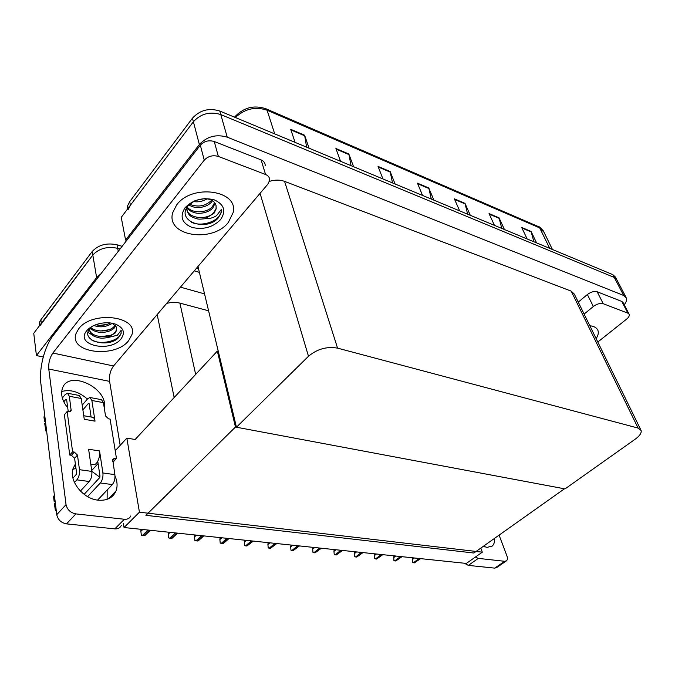 <?xml version="1.0" encoding="UTF-8"?>
<svg xmlns="http://www.w3.org/2000/svg" width="675" height="675" viewBox="0 0 675 675"><rect width="100%" height="100%" fill="white"/><g stroke="black" fill="none" stroke-linecap="round" stroke-linejoin="round"><path stroke-width="1.01" d="M43.251 356.991L36.433 355.565L33.75 333.307L92.821 255.023C99.065 248.392 107.359 246.164 117.695 248.332L120.04 249.024L117.695 248.332C107.359 246.164 99.065 248.392 92.821 255.023L39.985 325.721M194.273 270.861L199.387 272.363L194.273 270.861M180.444 287.153L204.542 293.887M36.433 355.565L96.618 277.602L100.87 273.831M208.592 310.812L179.896 303.117C175.753 302.071 171.332 302.172 166.632 303.429M482.321 552.167L139.438 512.198L124.04 527.529L466.341 563.431L482.321 552.167L480.828 548.083M124.04 527.529L123.382 523.387M218.287 351.329L217.333 351.093L135.16 439.493L126.841 438.109L115.222 450.731M139.438 512.198L126.841 438.109M217.333 351.093L235.465 427.03L564.469 488.793L473.858 553.019L145.91 515.329L235.465 427.03M128.368 209.25L130.418 205.192L193.387 121.753C200.88 113.653 210.009 111.257 220.793 114.573L614.284 277.467L616.899 279.897L614.284 277.467L220.793 114.573C210.009 111.257 200.88 113.653 193.387 121.753L121.23 217.375L125.601 240.055L199.361 144.509C207.014 136.401 216.304 133.954 227.23 137.168L623.708 295.49L626.307 297.869C627.016 299.835 626.316 302.122 624.198 304.712M236.444 427.216L565.034 488.894L635.259 439.147C639.681 435.907 641.638 433.029 641.14 430.507L638.12 428.093L337.567 348.14C326.877 346.283 317.183 348.992 308.483 356.265L236.444 427.216L197.986 266.49M126.714 240.384L125.601 240.055M640.727 429.671L574.332 294.106L571.21 291.144L284.572 181.364C279.982 179.702 274.936 179.702 269.426 181.373M39.327 325.915L39.547 322.211L40.88 319.764L92.222 251.48C98.449 244.839 106.718 242.62 117.037 244.814L122.133 246.316M196.417 268.338L198.577 268.971M306.61 147.167L304.611 135.211L290.714 129.313L295.093 142.374M309.082 148.196L304.611 135.211M351.051 165.67L348.848 154.01L335.905 148.508L340.563 161.3M353.582 166.725L348.848 154.01M392.521 182.933L390.142 171.56L378.051 166.421L382.936 178.943M395.103 184.005L390.142 171.56M533.908 241.777L531.065 231.432L521.657 227.441L527.141 238.967M536.574 242.89L531.065 231.432M501.787 228.412L499.036 217.823L489.046 213.578L494.421 225.349M504.444 229.517L499.036 217.823M467.648 214.203L465.007 203.369L454.376 198.847L459.624 210.862M470.289 215.3L465.007 203.369M431.3 199.074L428.777 187.971L417.454 183.161L422.542 195.429M433.915 200.163L428.777 187.971M127.364 209.25L127.659 205.681L129.701 201.631L192.451 118.184C199.918 110.084 209.022 107.705 219.78 111.029L612.799 274.624L615.414 277.062L616.553 279.239M141.32 535.14L140.83 530.803L141.32 535.14L143.918 535.629L144.939 535.503L150.382 530.297M140.83 530.803L141.345 529.352M494.513 538.38C494.809 541.806 494.066 544.345 492.303 545.991L487.072 547.391L483.351 546.294M603.222 303.725C600.202 302.974 596.911 303.893 593.35 306.501L587.377 294.519C590.903 291.912 594.169 290.993 597.173 291.769L603.222 303.725L627.893 313.166L621.802 301.438L623.109 302.628L629.033 314.018M597.173 291.769L621.802 301.438M587.377 294.519L578.264 302.122M484.76 545.299L484.81 546.868M506.174 561.043L496.581 567.624L494.733 568.122L504.681 561.296L506.512 560.815C507.575 559.778 507.684 558.073 506.858 555.711L499.095 535.132M475.36 557.069L478.313 558.385L468.332 565.397L494.733 568.122M468.332 565.397L464.349 563.228M478.313 558.385L504.681 561.296M596.126 338.597C598.109 335.61 598.733 332.944 597.983 330.607C596.962 327.873 594.245 326.253 589.84 325.755C594.245 326.253 596.962 327.873 597.983 330.607C598.733 332.944 598.109 335.61 596.126 338.597M597.805 342.023L626.695 319.047C628.788 317.309 629.623 315.74 629.201 314.339L627.893 313.166M584.12 314.094L593.35 306.501M75.87 467.615L74.883 468.728L72.841 469.361M115.003 475.976C117.357 481.351 117.695 486.337 116.024 490.944C112.995 497.796 107.03 500.875 98.12 500.167C83 498.867 68.698 480.76 73.069 468.551L75.381 463.995M176.673 204.913L172.682 212.726C165.746 236.166 212.49 243.354 228.395 222.345L233.204 212.414C238.663 190.358 192.13 183.398 176.673 204.913C192.13 183.398 238.663 190.358 233.204 212.414L228.395 222.345C212.49 243.354 165.746 236.166 172.682 212.726L176.673 204.913M78.612 328.911L76.064 333.475C68.453 353.059 115.189 358.661 128.706 340.597L131.87 334.775C138.729 316.119 91.927 310.298 78.612 328.911C91.927 310.298 138.729 316.119 131.87 334.775L128.706 340.597C115.189 358.661 68.453 353.059 76.064 333.475L78.612 328.911M98.094 463.548L91.707 470.526M218.346 156.431C212.819 154.879 208.119 156.119 204.255 160.161L200.323 145.184C204.128 141.143 208.769 139.919 214.253 141.514L218.346 156.431L265.57 174.504L261.107 159.899C263.967 161.139 265.326 163.097 265.165 165.772M214.253 141.514L261.107 159.899M200.323 145.184L53.063 335.661C44.584 346.334 38.888 368.584 40.846 383.366L56.751 514.688L66.04 504.605L48.777 369.048C48.372 363.015 49.739 357.674 52.878 353.033L204.255 160.161M61.737 391.483C70.419 389.18 78.975 391.711 87.404 399.06M91.825 471.31L99.849 477.25M107.182 490.008L107.122 499.348M121.255 525.521C120.066 527.96 117.914 529.073 114.818 528.871L124.386 519.252C127.499 519.488 129.642 518.383 130.823 515.936M66.04 504.605C67.222 509.701 70.504 512.798 75.887 513.894L66.504 523.876L114.818 528.871M66.504 523.876C61.147 522.821 57.898 519.758 56.751 514.688M75.887 513.894L124.386 519.252M67.719 407.742C62.691 401.558 60.801 395.542 62.058 389.703C66.665 368.398 108.818 387.492 104.313 408.257M120.175 445.348L109.603 381.375L48.777 369.048M52.878 353.033L113.543 365.985L267.899 184.098L269.637 180.335C269.806 177.668 268.456 175.728 265.57 174.504M113.543 365.985C110.337 370.406 109.021 375.536 109.603 381.375M168.615 537.891L168.151 533.638L168.615 537.891L171.121 538.372L172.091 538.245L177.576 533.149M168.151 533.638L168.666 532.212M194.898 540.54L194.468 536.372L194.898 540.54L197.319 541.013L198.248 540.877L203.757 535.891M194.468 536.372L194.974 534.971M220.227 543.097L219.822 539.004L220.227 543.097L222.564 543.552L223.459 543.426L228.994 538.54M219.822 539.004L220.328 537.629M244.645 545.56L244.274 541.544L244.645 545.56L246.907 546.008L253.328 541.088M244.274 541.544L244.78 540.194M91.842 471.412C92.18 475.462 91.319 478.82 89.252 481.503L76.874 479.858C78.933 477.149 79.802 473.757 79.481 469.682L91.842 471.412L88.611 449.246L99.554 450.934L102.904 472.964L114.877 474.643L112.683 459.304L114.877 458.207L116.471 458.452L113.577 461.573L112.784 461.455M89.252 481.503L80.418 491.079M93.597 464.586L93.783 464.611C95.183 464.67 96.508 463.556 97.757 461.278C99.368 457.954 99.968 454.503 99.554 450.934M97.757 461.278L99.984 476.111L99.554 477.773L84.147 494.345M114.877 474.643C115.265 478.634 114.412 481.942 112.337 484.574L100.33 482.979L87.598 496.597M100.33 482.979C102.406 480.322 103.258 476.98 102.904 472.964M69.339 396.259L67.483 393.247L79.338 395.491L81.228 398.486L69.339 396.259L71.17 410.602L68.799 411.792L67.137 411.497L64.378 414.779L69.753 455.051L71.449 455.304L74.604 458.3L76.587 472.888L76.157 474.576L72.951 478.128M91.876 400.486L89.961 397.499L101.469 399.676L103.427 402.646L91.876 400.486L95.023 421.158L84.257 419.285L81.228 398.486M95.023 421.158C94.627 418.821 93.783 417.521 92.492 417.268L83.734 415.724M89.961 397.499L87.725 398.68L82.198 405.169M89.083 403.523L88.433 403.397L82.89 409.885M88.433 403.397L89.125 403.709L91.117 417.023M66.563 399.355L65.931 399.237L66.606 399.541L68.259 411.691M67.483 393.247L65.281 394.453L62.336 398.014M65.931 399.237L63.796 401.802M44.55 421.816L43.976 417.057L44.55 421.816L45.326 420.356M46.727 431.975L45.773 430.878L44.702 423.343M43.976 417.057L44.744 415.598M112.337 484.574L97.605 500.099M116.471 458.452L110.109 419.108L108.548 418.829L105.545 415.969L103.427 402.646M90.138 416.855L90.948 415.91M67.137 411.497L72.605 451.811L69.753 455.051M72.605 451.811L74.292 452.073L77.465 455.077L79.481 469.682M76.874 479.858L74.461 482.507M54.194 501.879L53.561 496.64L54.194 501.879L55.029 500.479M56.346 511.355L55.358 510.351L54.338 503.314M53.561 496.64L54.397 495.239M89.547 328.961C89.682 332.674 91.496 335.213 94.989 336.606C101.056 338.681 101.706 338.31 107.241 337.702L117.366 335.247L121.196 330.269L121.103 333.56L117.813 338.462C106.667 348.325 79.751 340.436 89.935 328.472M121.07 338.816C110.312 353.101 74.478 345.254 86.687 330.801C89.471 327.468 93.673 325.088 99.284 323.663C105.148 322.338 110.523 322.481 115.425 324.11C123.584 327.645 125.466 332.547 121.07 338.816M107.241 337.702L115.113 333.079L116.539 330.463L116.26 326.877L112.269 323.266M89.53 329.83C91.226 337.863 109.561 338.799 114.986 332.37L116.463 330.041L116.657 328.084M90.619 327.299C95.782 332.691 109.553 331.779 113.991 326.658L115.104 325.131M89.969 327.746L93.007 330.32C95.993 331.754 98.888 332.463 101.697 332.438C107.114 332.243 111.299 330.792 114.244 328.075L115.687 325.823M95.74 324.743C101.081 325.898 105.975 325.308 110.422 322.971M93.918 325.493C100.904 328.168 107.536 326.422 112.303 323.283M100.356 325.342L107.409 324.287M89.294 328.252L89.826 328.548M89.859 328.565L91.572 329.358M100.659 330.995L108.953 329.754M87.978 332.404L92.382 335.028M101.056 336.682L110.422 335.273M91.758 340.082C101.663 345.532 119.188 340.613 121.053 333.264L121.196 330.269M186.967 207.411C186.815 211.95 188.511 215.131 192.046 216.953C198.391 219.755 199.007 219.274 205.048 218.725C209.545 218.801 213.359 217.797 216.481 215.713L221.501 209.258L221.392 211.773L218.497 217.696L216.827 219.442C203.597 231.457 175.905 220.253 188.131 205.782L194.535 200.888M220.531 219.696C212.709 227.433 203.167 229.998 191.894 227.391C181.837 223.087 179.55 216.532 185.043 207.731C193.033 199.64 202.812 197.024 214.372 199.884C224.269 204.55 226.319 211.148 220.531 219.696M205.048 218.725L214.009 213.292L216.194 208.82L216.042 205.512C214.768 201.184 210.862 198.889 204.331 198.619M186.553 208.128C186.958 218.523 206.921 220.767 213.823 212.566L216.11 208.507L216.042 205.512M187.186 207.065C192.316 213.781 206.871 213.038 212.313 206.752L214.608 202.568M186.857 207.596L189.903 210.651C193.109 212.482 196.155 213.368 199.032 213.325C204.702 213.165 209.25 211.461 212.693 208.204L215.097 203.234M189.565 204.263C197.741 207.402 204.829 206.314 210.811 200.998L211.511 200.163M188.781 205.04C193.067 207.259 196.855 208.052 200.146 207.428C204.879 206.845 208.558 205.183 211.191 202.432L212.482 200.72M195.818 200.391L204.618 198.602M193.286 201.547C197.682 202.196 201.513 201.926 207.166 198.83M191.59 222.37C202.795 227.399 219.94 220.598 221.341 211.596L221.501 209.258M268.22 547.94L267.865 543.991L268.22 547.94L270.405 548.37L276.801 543.552M267.865 543.991L268.372 542.666M290.976 550.235L290.647 546.362L290.976 550.235L293.093 550.657L299.472 545.932M290.647 546.362L291.144 545.062M312.964 552.454L312.66 548.648L312.964 552.454L315.014 552.867L321.368 548.227M312.66 548.648L313.149 547.366M334.218 554.597L333.939 550.851L334.218 554.597L336.201 555.002L342.537 550.446M333.939 550.851L334.42 549.593M354.78 556.673L354.51 552.994L354.78 556.673L356.704 557.061L363.007 552.597M354.51 552.994L354.991 551.753M374.676 558.681L374.431 555.061L374.676 558.681L376.54 559.06L382.818 554.673M374.431 555.061L374.903 553.846M393.938 560.621L393.711 557.061L393.938 560.621L395.752 560.992L402.005 556.689M393.711 557.061L394.183 555.862M412.602 562.503L412.391 559.001L412.602 562.503L414.357 562.874L420.584 558.638M412.391 559.001L412.864 557.82M174.158 397.541L157.191 314.55M118.252 251.336L117.037 244.814M96.618 277.602L92.222 251.48M195.666 374.406L179.896 303.117M199.361 144.509L192.451 118.184M227.23 137.168L219.78 111.029M623.708 295.49L612.799 274.624M638.12 428.093L571.21 291.144M337.567 348.14L284.572 181.364M308.483 356.265L260.069 193.328M40.88 319.764L41.318 323.274M265.857 108.734L267.089 110.219C255.361 106.321 244.789 108.759 235.372 117.517M552.437 249.497L543.949 232.158L538.279 226.547M549.695 248.349L539.722 227.922L267.089 110.219L274.708 133.895M129.701 201.631L130.418 205.192M417.698 183.76L428.954 188.536M454.629 199.437L465.185 203.918M489.307 214.152L499.222 218.363M521.927 227.998L531.259 231.964M378.287 167.029L390.319 172.133M336.125 149.133L349.009 154.6M290.933 129.946L304.762 135.818M142.771 529.495L140.915 531.309M148.028 530.052L142.417 535.477M149.529 530.204L143.918 535.629M170.117 532.364L168.244 534.136M175.331 532.913L169.678 538.228M176.782 533.064L171.121 538.372M196.45 535.123L194.56 536.861M201.623 535.672L195.927 540.869M203.015 535.815L197.319 541.013M221.822 537.789L219.923 539.485M226.952 538.329L221.223 543.417M228.293 538.464L222.564 543.552M246.291 540.354L244.384 542.017M251.37 540.886L245.616 545.873M252.669 541.021L246.907 546.008M71.213 409.826L69.525 411.826M114.877 458.207L112.649 460.612M74.292 452.073L71.449 455.304M77.465 455.077L74.604 458.3M269.899 542.827L267.983 544.455M274.936 543.358L269.156 548.243M276.185 543.493L270.405 548.37M292.688 545.223L290.765 546.817M297.683 545.746L291.887 550.538M298.89 545.873L293.093 550.657M314.702 547.526L312.778 549.096M319.655 548.049L313.841 552.749M320.827 548.167L315.014 552.867M335.99 549.762L334.058 551.298M340.892 550.277L335.07 554.884M342.023 550.395L336.201 555.002M356.569 551.922L354.637 553.424M361.437 552.428L355.607 556.951M362.526 552.547L356.704 557.061M376.49 554.006L374.558 555.491M381.308 554.513L375.486 558.959M382.371 554.622L376.54 559.06M395.778 556.031L393.846 557.483M400.553 556.529L394.723 560.891M401.574 556.639L395.752 560.992M414.458 557.989L412.526 559.415M419.192 558.487L413.37 562.773M420.188 558.596L414.357 562.874M625.978 297.228L616.899 279.897M39.547 322.211L39.909 325.139M234.503 117.155C243.405 107.536 253.91 104.752 266.026 108.802L538.464 226.623C538.793 226.184 540.43 227.618 543.367 230.926M127.659 205.681L128.157 208.187M492.303 545.991L491.282 546.716M116.024 490.944L108.481 498.808M44.086 416.593L44.66 421.352M71.17 410.602L70.301 411.632M53.688 496.201L54.321 501.441M90.787 464.181L93.783 464.611M113.257 323.477L115.425 324.11M116.539 330.463L116.463 330.041M214.962 204.137L214.582 202.686"/></g></svg>
